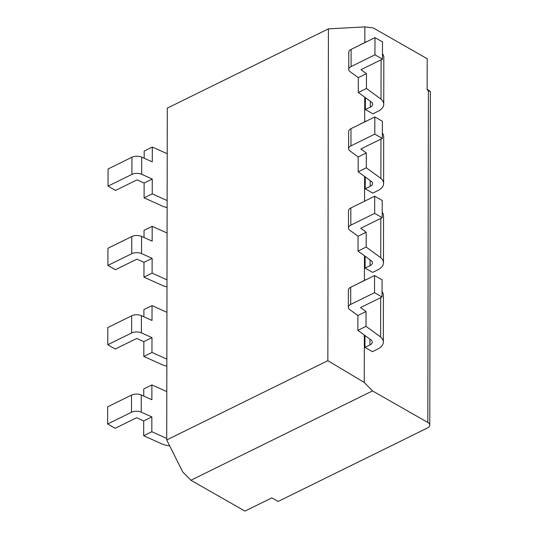 <?xml version="1.0" encoding="UTF-8"?>
<svg xmlns="http://www.w3.org/2000/svg" width="538" height="538" viewBox="0 0 538 538"><rect width="100%" height="100%" fill="white"/><g stroke="black" fill="none" stroke-linecap="round" stroke-linejoin="round"><path stroke-width="0.81" d="M278.112 501.456L427.441 427.986A7.364 3.9 -179.9 0 0 429.788 425.134A7.364 3.9 -179.9 0 0 427.818 422.471L372.511 390.911L190.909 480.259L244.965 511.1L271.838 497.879L278.112 501.456M429.788 425.134L430.373 91.554L428.396 90.572C431.079 92.065 430.958 91.823 428.033 89.839L427.145 89.241M167.224 153.727L152.315 147.042L152.288 161.871L141.696 157.123A7.364 3.9 -179.9 0 0 131.931 157.231L108.071 168.972L108.044 186.141L115.569 190.432L137.035 179.867L144.123 183.048L144.097 197.87L163.041 206.37A18.406 9.751 0.1 0 0 167.13 207.547M167.083 233.021L152.18 226.33L152.153 241.159L141.555 236.411A7.364 3.9 -179.9 0 0 131.79 236.518L107.936 248.26L107.903 265.429L115.428 269.72L136.901 259.155L143.982 262.336L143.955 277.164L162.906 285.658A18.406 9.751 0.1 0 0 166.988 286.835M107.903 265.429L131.763 253.687A7.364 3.9 0.1 0 1 141.528 253.58L152.119 258.327L152.099 273.156L167.002 279.841M108.044 186.141L131.897 174.399A7.364 3.9 0.1 0 1 141.662 174.285L152.261 179.04L152.234 193.868L167.136 200.553M144.164 158.226L144.177 151.05L152.315 147.042M166.847 366.122A18.406 9.751 0.1 0 1 162.765 364.946L143.821 356.452L143.841 341.623L136.76 338.442L115.293 349.007L107.768 344.717L107.795 327.548L131.655 315.813A7.364 3.9 -179.9 0 1 141.42 315.698L152.012 320.446L152.039 305.624L166.941 312.309M107.768 344.717L131.622 332.982A7.364 3.9 0.1 0 1 141.386 332.867L151.985 337.615L151.958 352.444L166.861 359.128M143.888 316.801L143.902 309.626L152.039 305.624M166.807 391.597L151.898 384.912L151.877 399.734L141.279 394.986A7.364 3.9 -179.9 0 0 131.514 395.1L107.661 406.836L107.627 424.005L131.487 412.269A7.364 3.9 0.1 0 1 141.252 412.155L151.844 416.903L151.817 431.732L166.726 438.416M143.747 396.096L143.76 388.913L151.898 384.912M169.685 445.881A18.406 9.751 0.1 0 1 162.631 444.233L143.68 435.74L143.707 420.911L136.625 417.73L115.152 428.295L107.627 424.005M365.12 256.243L365.1 268.099L370.083 265.651A7.364 3.9 -179.9 0 0 372.43 262.8A7.364 3.9 -179.9 0 0 370.453 260.136L358.012 251.064L358.039 236.243L349.882 230.291A7.364 3.9 0.1 0 1 348.469 227.991A7.364 3.9 0.1 0 1 350.816 225.14L374.67 213.404L382.195 217.695L360.722 228.26L366.183 232.234L366.156 247.063L380.749 257.702L380.817 218.374M380.749 257.702A18.406 9.751 0.1 0 1 383.473 262.82A18.406 9.751 0.1 0 1 377.609 269.941L372.619 272.396L365.1 268.099M383.473 262.82L383.554 215.994A18.406 9.751 -179.9 0 0 382.202 212.322M364.979 335.537L364.959 347.393L369.942 344.939A7.364 3.9 -179.9 0 0 372.289 342.087A7.364 3.9 -179.9 0 0 370.319 339.424L357.878 330.359L357.905 315.53L349.74 309.579A7.364 3.9 0.1 0 1 348.328 307.279A7.364 3.9 0.1 0 1 350.675 304.427L374.535 292.692L382.054 296.983L360.588 307.548L366.042 311.522L366.015 326.351L380.608 336.99L380.682 297.662M382.054 296.983L382.088 279.814L374.562 275.523L350.709 287.258A7.364 3.9 -179.9 0 0 348.362 290.11L348.328 307.279M374.535 292.692L374.562 275.523M374.67 213.404L374.704 196.236L350.843 207.971A7.364 3.9 -179.9 0 0 348.496 210.822L348.469 227.991M358.1 204.4L366.237 200.398M365.255 176.955L365.235 188.811L370.218 186.363A7.364 3.9 -179.9 0 0 372.565 183.512A7.364 3.9 -179.9 0 0 370.595 180.849L358.153 171.777L358.18 156.948L350.016 151.003A7.364 3.9 0.1 0 1 348.611 148.696A7.364 3.9 0.1 0 1 350.951 145.852L374.811 134.117L382.33 138.407L360.863 148.972L366.317 152.947L366.291 167.775L380.891 178.414A18.406 9.751 0.1 0 1 383.607 183.532L383.688 136.706A18.406 9.751 -179.9 0 0 382.343 133.034M380.891 178.414L380.958 139.086M383.607 183.532A18.406 9.751 0.1 0 1 377.743 190.654L372.76 193.108L365.235 188.811M382.33 138.407L382.363 121.238L374.838 116.948L350.984 128.683A7.364 3.9 -179.9 0 0 348.637 131.528L348.611 148.696M374.811 134.117L374.838 116.948M358.234 125.112L366.371 120.949M380.608 336.99A18.406 9.751 0.1 0 1 383.332 342.107L383.412 295.281A18.406 9.751 -179.9 0 0 382.067 291.609M383.332 342.107A18.406 9.751 0.1 0 1 377.468 349.229L372.484 351.684L364.959 347.393M382.195 217.695L382.222 200.526L374.704 196.236M357.958 283.687L366.096 279.525M365.396 97.667L365.376 109.523L370.359 107.075A7.364 3.9 -179.9 0 0 372.706 104.224A7.364 3.9 -179.9 0 0 370.729 101.561L358.295 92.489L358.315 77.66L350.157 71.715A7.364 3.9 0.1 0 1 348.745 69.409A7.364 3.9 0.1 0 1 351.092 66.564L374.946 54.822L382.471 59.119L360.998 69.678L366.459 73.659L366.432 88.488L381.025 99.127A18.406 9.751 0.1 0 1 383.749 104.244L383.829 57.418A18.406 9.751 -179.9 0 0 382.478 53.746M381.025 99.127L381.092 59.792M383.749 104.244A18.406 9.751 0.1 0 1 377.884 111.366L372.895 113.821L365.376 109.523M382.471 59.119L382.505 41.951L374.979 37.653L351.119 49.395A7.364 3.9 -179.9 0 0 348.779 52.24L348.745 69.409M374.946 54.822L374.979 37.653M358.375 45.824L366.512 41.661M327.844 360.682L328.422 28.857L167.298 108.131L166.719 439.956L327.844 360.682L364.246 382.451L364.327 335.06M364.421 280.352L364.468 255.772M364.562 201.064L364.603 176.484M364.703 121.776L364.744 97.196M364.838 42.489L364.865 26.9L328.422 28.857M190.909 480.259L182.644 471.792L166.719 439.956M144.029 237.514L144.036 230.338L152.18 226.33M364.246 382.451L372.511 390.911M427.818 422.471L428.396 90.572L427.138 89.853L427.199 58.716L373.143 27.875L364.865 26.9M358.18 156.948L366.317 152.947M366.291 167.775L358.153 171.777M358.315 77.66L366.459 73.659M366.432 88.488L358.295 92.489M357.905 315.53L366.042 311.522M366.015 326.351L357.878 330.359M358.039 236.243L366.183 232.234M366.156 247.063L358.012 251.064M151.985 337.615L143.841 341.623M151.958 352.444L143.821 356.452M151.844 416.903L143.707 420.911M151.817 431.732L143.68 435.74M152.119 258.327L143.982 262.336M152.099 273.156L143.955 277.164M152.261 179.04L144.123 183.048M152.234 193.868L144.097 197.87M141.528 253.58L141.555 236.411M131.763 253.687L131.79 236.518M131.897 174.399L131.931 157.231M141.386 332.867L141.42 315.698M131.622 332.982L131.655 315.813M141.252 412.155L141.279 394.986M131.487 412.269L131.514 395.1M350.675 304.427L350.709 287.258M350.816 225.14L350.843 207.971M370.083 265.651L370.09 259.874M350.951 145.852L350.984 128.683M370.218 186.363L370.231 180.586M369.942 344.939L369.956 339.162M351.092 66.564L351.119 49.395M370.359 107.075L370.366 101.292M141.662 174.285L141.696 157.123"/></g></svg>
